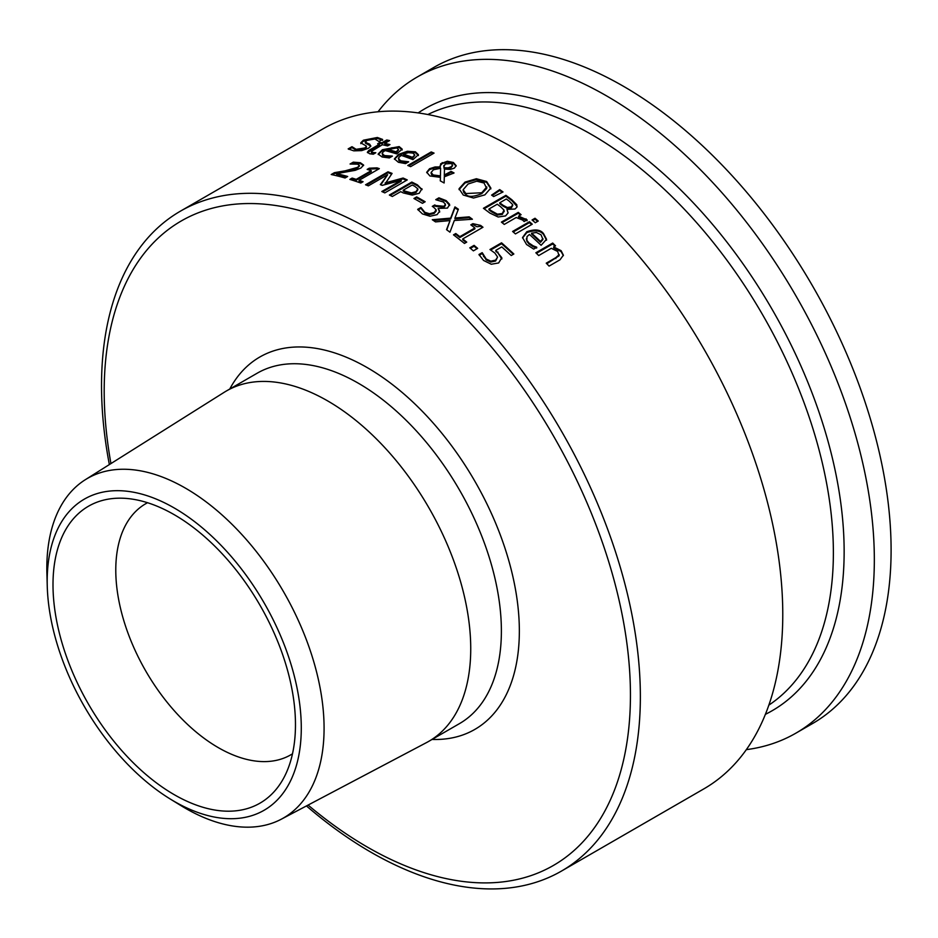 <?xml version="1.0" encoding="UTF-8"?>
<svg xmlns="http://www.w3.org/2000/svg" width="938" height="938" viewBox="0 0 938 938"><rect width="100%" height="100%" fill="white"/><g stroke="black" fill="none" stroke-linecap="round" stroke-linejoin="round"><path stroke-width="1.41" d="M495.803 250.364L501.771 257.68L498.664 262.957L491.278 264.235L483.562 260.459L478.955 254.515L482.144 252.674A381.004 219.973 60 0 1 482.355 252.873L486.212 259.005L490.82 261.163L495.616 260.107L497.586 257.071L494.947 253.131L489.964 249.508L501.537 242.825A381.004 219.973 60 0 1 513.848 253.999L511.21 255.523A381.004 219.973 -120 0 0 501.783 246.905L495.803 250.364L495.803 251.255L497.972 253.014L501.83 258.982M490.703 249.977L501.537 243.716A379.949 219.363 60 0 1 513.25 254.339M479.295 255.218L482.144 253.565A379.949 219.363 60 0 1 482.355 253.764L486.212 259.908L490.82 262.065L495.616 261.01L497.586 257.071M501.537 242.825L501.537 243.716M501.771 258.583L501.771 257.68L501.853 258.536M490.82 261.163L490.82 262.065M483.574 255.687L483.574 256.59M482.355 252.873L482.355 253.764M482.144 252.674L482.144 253.565M360.79 142.787L363.393 140.208L377.369 137.476L382.587 139.422L379.022 141.474A381.004 219.973 -120 0 0 378.8 141.439L374.977 138.988L366.817 140.395L365.515 142.365L369.666 144.182L370.862 146.14L368.47 148.239L361.669 150.619L353.767 150.842L348.15 148.896L351.891 146.738L351.891 147.665A379.949 219.363 60 0 1 352.113 147.688L356.135 150.244L364.882 148.872L366.43 147.325L366.23 145.953L360.79 142.869M348.913 149.388L351.891 147.665M351.891 146.738A381.004 219.973 60 0 1 352.113 146.762L352.113 147.688M352.113 146.762L356.135 149.318L364.882 147.946L366.43 146.41M360.79 143.643L363.393 141.146L377.369 138.39L382.587 140.337M365.292 141.896L365.339 143.045L370.873 146.105M382.047 153.621L384.592 155.579L392.248 156.083A381.004 219.973 60 0 1 392.412 156.13L389.317 157.924L382.153 157.009L378.155 154.043L382.387 149.717L399.166 146.598L402.168 149.119L396.727 153.914A381.004 219.973 -120 0 0 385.061 150.561L382.622 152.39L382.563 155.52L390.829 157.045M378.213 154.489L382.387 150.619L399.166 147.489L402.168 149.998M387.23 149.318A381.004 219.973 60 0 1 396.117 151.815L398.544 149.576L396.668 147.899L391.978 147.735L387.23 149.318L387.23 150.209A379.949 219.363 60 0 1 396.117 152.706L398.544 149.974M396.117 151.815L396.117 152.706M388.789 156.165L388.789 157.045M367.485 152.671L379.562 145.05L379.562 144.147A381.004 219.973 -120 0 0 377.651 143.772L380.007 142.412L380.007 143.326A379.949 219.363 60 0 1 381.918 143.702L386.749 140.899A379.949 219.363 60 0 1 388.449 141.251M380.007 142.412A381.004 219.973 60 0 1 381.918 142.787L386.749 139.997A381.004 219.973 60 0 1 389.587 140.594L384.756 143.385A381.004 219.973 60 0 1 389.974 144.581L387.629 145.929A381.004 219.973 -120 0 0 382.399 144.733L371.507 151.346L372.832 152.495L375.657 152.718A381.004 219.973 60 0 1 375.821 152.753L373.277 154.219L369.654 153.762L367.356 152.214L368.763 150.479L379.562 144.147M378.835 143.995L380.007 143.326M381.918 142.787L381.918 143.702M386.749 139.997L386.749 140.899M384.756 143.385L384.756 144.288A379.949 219.363 60 0 1 388.871 145.214M371.507 151.346L371.378 152.577L374.379 153.586M398.298 158.581L400.831 160.844L408.499 161.758A381.004 219.973 60 0 1 408.663 161.828L405.568 163.611L398.392 162.286L394.406 158.85L398.638 154.348L407.338 151.276L415.405 151.815L418.407 154.688L412.966 159.636A381.004 219.973 -120 0 0 401.312 155.415L398.873 157.267L398.826 160.597L400.831 161.723L407.221 162.661M394.452 159.284L398.638 155.239L407.338 152.155L415.405 152.695L418.407 155.567M403.469 154.16A381.004 219.973 60 0 1 412.368 157.326L414.795 155.016L412.919 153.093L408.218 152.683L403.469 154.16L403.469 155.04A379.949 219.363 60 0 1 412.368 158.205L414.795 155.356M412.368 157.326L412.368 158.205M405.04 161.688L405.04 162.555M440.426 177.341L429.909 175.969L426.72 172.264L429.545 168.734L434.998 166.976L440.239 166.941L440.672 163.763L447.356 161.266L453.382 162.497L456.185 165.698L454.402 168.09L450.463 169.403L444.483 169.086L444.319 174.972L451.108 171.384A381.004 219.973 60 0 1 454.051 172.967L444.295 176.825L444.131 182.98A381.004 219.973 -120 0 0 440.274 180.858L440.426 177.341L440.309 180.87M451.108 171.384L451.108 172.24A379.949 219.363 60 0 1 453.277 173.413M426.755 172.698L429.545 169.602L434.998 167.843L440.239 167.808L440.239 166.941M444.319 174.972L444.319 175.84L451.108 172.24M439.992 165.991L442.22 163.458L447.356 162.133L453.382 163.353L456.138 166.12M447.356 161.266L447.356 162.133M440.602 168.265L433.379 169.79L431.128 172.451L433.18 174.96L440.438 175.887L440.602 168.265L440.438 175.887M431.175 173.014L431.574 174.644L433.18 175.828L440.438 176.754M443.862 165.393L444.131 167.75L448.212 167.843L451.155 166.73L452.562 165.076L451.377 163.529L445.316 163.927L443.744 166.823M448.212 167.843L448.212 168.699L451.155 167.597L452.479 165.463M444.131 167.75L444.131 168.617L448.212 168.699M443.862 166.261L444.131 168.617M408.663 165.85L431.222 152.824A379.949 219.363 60 0 1 433.18 153.621M431.222 151.944A381.004 219.973 60 0 1 434.06 153.105L410.61 166.647A381.004 219.973 -120 0 0 407.772 165.487L431.222 151.944L431.222 152.824M505.887 195.327A381.004 219.973 60 0 1 511.831 199.735L516.826 204.789L516.908 207.157L514.997 209.022L506.942 209.385L508.056 212.973L505.559 215.916L498.148 217.006L489.871 213.067A381.004 219.973 -120 0 0 483.433 208.283L505.887 195.327L505.887 196.194A379.949 219.363 60 0 1 511.831 200.615L517.096 206.571M484.102 208.775L505.887 196.194M506.942 209.385L508.091 212.75M516.826 204.789L516.826 205.668M488.968 209.01A381.004 219.973 60 0 1 491.383 210.816L497.421 214.169L502.322 213.536L503.999 210.1L500.646 206.759A381.004 219.973 -120 0 0 497.257 204.214L488.968 209.01L488.968 209.878A379.949 219.363 60 0 1 491.383 211.695L497.421 215.037L502.322 214.415L503.999 210.98M504.21 211.648L503.999 210.1M497.421 214.169L497.421 215.037M499.755 202.784A381.004 219.973 60 0 1 503.143 205.316L507.329 207.521L511.468 206.817L512.676 204.578L509.182 201.131A381.004 219.973 -120 0 0 506.321 198.985L499.755 202.784L499.755 203.652A379.949 219.363 60 0 1 503.143 206.196L507.329 208.388L511.468 207.697L512.676 205.457M512.711 205.563L512.676 204.578M459.045 189.64L465.025 182.969L476.375 179.604L486.634 182.382L490.844 188.913M463.184 190.144L463.782 192.524L465.846 194.412C468.25 197.261 473.561 197.003 481.757 193.627L486.705 188.479L486.763 187.33M486.705 188.479L484.067 183.016L476.762 181.21L468.132 183.989L463.149 189.722L465.846 193.545L481.757 192.759L486.787 186.897L486.787 187.764M476.375 178.736L486.634 181.515L490.844 188.046L484.876 194.87L473.538 198.035L463.243 195.022L459.057 188.714L465.025 182.101L476.375 178.736L476.375 179.604M529.442 221.72A381.004 219.973 60 0 1 532.28 224.194L515.443 233.914A381.004 219.973 -120 0 0 512.605 231.452L529.442 221.72L529.442 222.611A379.949 219.363 60 0 1 531.67 224.545M513.215 231.991L529.442 222.611M492.227 195.55L499.684 190.473A379.949 219.363 60 0 1 502.299 192.313M499.684 189.605A381.004 219.973 60 0 1 503.026 191.962L493.646 196.546A381.004 219.973 -120 0 0 491.606 195.104L499.684 189.605L499.684 190.473M522.56 237.982L526.769 232.647C534.812 229.81 540.405 230.443 543.548 234.523L546.549 240.187M533.183 245.838L536.63 247.151A381.004 219.973 60 0 1 536.794 247.304L533.71 249.098L526.535 244.49L522.536 237.537L526.769 231.745C534.918 228.907 540.511 229.529 543.548 233.621L546.549 239.284L541.109 245.299A381.004 219.973 -120 0 0 529.442 234.441L527.015 236.575L526.851 240.304L528.973 243.024L533.183 245.838L533.183 246.741L536.63 248.066M526.464 238.956L526.945 241.394L528.973 243.927L533.183 246.741M540.511 241.406L540.511 242.321L542.926 239.448L541.05 234.817L536.36 232.495L531.611 233.187A381.004 219.973 60 0 1 540.511 241.406L542.926 238.604M531.611 233.187L531.611 234.09A379.949 219.363 60 0 1 540.511 242.321M518.585 216.15L527.097 219.844L524.154 221.544A381.004 219.973 -120 0 0 524.002 221.427L522.607 220.055L516.205 217.522L504.245 224.428A381.004 219.973 -120 0 0 501.408 222.107L518.257 212.387A381.004 219.973 60 0 1 521.094 214.696L518.585 216.15L518.585 217.03L527.097 220.735M502.041 222.623L518.257 213.266A379.949 219.363 60 0 1 520.461 215.06M518.257 212.387L518.257 213.266M546.819 263.754L559.071 255.816L557.688 251.478L551.274 248.289L538.693 255.558A381.004 219.973 -120 0 0 535.856 252.768L552.693 243.048A381.004 219.973 60 0 1 555.542 245.826L553.666 246.905L561.123 250.681L563.386 255.171L560.009 259.791L549.082 266.099A381.004 219.973 -120 0 0 546.244 263.168L555.847 257.622L559.154 254.62M559.071 255.816L559.212 255.089M553.666 246.905L553.666 247.831L561.123 251.595L563.351 255.64M552.693 243.048L552.693 243.95A379.949 219.363 60 0 1 554.956 246.166M536.442 253.342L552.693 243.95M532.69 220.489L535.012 219.14A379.949 219.363 60 0 1 537.615 221.403M535.012 218.249A381.004 219.973 60 0 1 538.236 221.04L535.293 222.74A381.004 219.973 -120 0 0 532.069 219.949L535.012 218.249L535.012 219.14M369.232 168.207L376.994 167.867A381.004 219.973 60 0 1 379.327 168.641L359.09 180.319A381.004 219.973 60 0 1 363.076 181.714L360.79 183.027A381.004 219.973 -120 0 0 349.839 179.404L352.125 178.079L352.125 178.959A379.949 219.363 60 0 1 356.206 180.248L371.249 171.56L371.249 170.681A381.004 219.973 -120 0 0 367.168 169.391L369.232 168.207L369.232 169.086L376.994 168.746A379.949 219.363 60 0 1 378.354 169.203M350.835 179.709L352.125 178.959M352.125 178.079A381.004 219.973 60 0 1 356.206 179.357L356.206 180.248M356.206 179.357L371.249 170.681M359.09 180.319L359.09 181.21A379.949 219.363 60 0 1 362.138 182.253M376.994 167.867L376.994 168.746M368.177 169.696L369.232 169.086M336.648 173.647A381.004 219.973 60 0 1 347.67 176.485L345.067 177.986A381.004 219.973 -120 0 0 331.22 174.515L334.409 172.674L345.231 170.81L357.671 167.316L359.383 165.393L357.542 164.173L350.237 164.044A381.004 219.973 -120 0 0 350.073 164.009L353.274 162.157L360.368 162.731L363.627 165.076L360.896 168.054L355.232 170.329L336.648 173.647L336.648 174.55A379.949 219.363 60 0 1 346.626 177.094M351.832 163.892L353.274 163.06L360.368 163.622L363.557 165.534M332.357 174.761L334.409 173.577L345.231 171.713C353.544 170.059 357.695 168.899 357.671 168.207L359.383 165.393M353.274 162.157L353.274 163.06M334.409 172.674L334.409 173.577M411.805 182.066L411.805 182.933A379.949 219.363 60 0 1 417.445 185.724L421.912 189.593L421.912 188.726L419.227 193.263L412.274 195.081L403.234 192.923A381.004 219.973 -120 0 0 400.702 191.657L392.33 196.488A381.004 219.973 -120 0 0 389.352 195.034L411.805 182.066A381.004 219.973 60 0 1 417.445 184.868L422.077 189.64M390.161 195.432L411.805 182.933M403.246 190.191A381.004 219.973 60 0 1 405.286 191.211L411.419 192.9L416.026 191.645L417.82 188.819L414.678 186.263A381.004 219.973 -120 0 0 412.204 185.021L403.246 190.191L403.246 191.059A379.949 219.363 60 0 1 405.286 192.079L411.419 193.756L416.026 192.513L417.82 189.687M417.867 189.804L417.82 188.819M411.419 192.9L411.419 193.756M385.178 182.91L403.106 178.032A381.004 219.973 60 0 1 407.256 179.92L384.803 192.888A381.004 219.973 -120 0 0 381.813 191.516L401.159 180.354L382.141 185.384A381.004 219.973 -120 0 0 380.324 184.622L387.675 174.691L368.341 185.853A381.004 219.973 -120 0 0 365.55 184.786L388.004 171.818A381.004 219.973 60 0 1 392.084 173.401L385.178 183.778L403.106 178.912A379.949 219.363 60 0 1 406.412 180.401M366.465 185.126L388.004 172.698A379.949 219.363 60 0 1 391.58 174.081M380.816 184.833L387.675 174.691M382.657 191.903L401.159 181.222L401.159 180.354M388.004 171.818L388.004 172.698M403.106 178.032L403.106 178.912M416.66 196.91A381.004 219.973 60 0 1 425.16 201.764L422.428 203.335A381.004 219.973 -120 0 0 413.928 198.493L416.66 196.91L416.66 197.777A379.949 219.363 60 0 1 424.41 202.186M414.69 198.915L416.66 197.777M433.004 206.817L434.775 205.797A379.949 219.363 60 0 1 435.783 206.419L444.108 207.146L445.433 205.387L445.374 204.109L443.334 201.987L435.924 199.771A381.004 219.973 -120 0 0 435.748 199.665L438.925 197.824L438.925 198.692L446.171 201.494L449.689 205.528M418.078 209.995L420.857 208.388A379.949 219.363 60 0 1 421.08 208.517L424.844 213.172L429.498 214.603L434.235 213.383L436.193 211.027L436.147 209.772L433.555 207.169A381.004 219.973 -120 0 0 432.289 206.372L434.775 204.93L434.775 205.797M438.925 197.824L446.171 200.626L449.63 204.39L447.485 208.084L438.093 208.424L439.652 212.082M436.838 199.888L438.925 198.692M438.093 208.424L439.652 211.214L437.073 214.638L430.026 216.256L422.428 213.923L417.68 209.362L420.857 207.521L420.857 208.388M420.857 207.521A381.004 219.973 60 0 1 421.08 207.65L421.08 208.517M421.08 207.65L424.844 212.305L429.498 213.735L429.498 214.603M429.498 213.735L434.235 212.516L436.147 209.772M434.775 204.93A381.004 219.973 60 0 1 435.783 205.551L444.108 206.278L445.374 204.109M450.029 220.582L435.513 221.896A381.004 219.973 -120 0 0 432.289 219.727L450.686 218.12L454.953 206.911A381.004 219.973 60 0 1 458.377 209.221L454.942 218.003L469.188 216.854A381.004 219.973 60 0 1 472.4 219.234L454.32 220.5L449.959 232.19A381.004 219.973 -120 0 0 446.535 229.669L450.029 220.582L446.793 229.857M469.188 216.854L469.188 217.733A379.949 219.363 60 0 1 471.322 219.304M454.942 218.003L454.942 218.882L469.188 217.733M433.426 220.489L450.686 218.988L454.953 207.779A379.949 219.363 60 0 1 458.107 209.901M450.686 218.12L450.686 218.988M454.953 206.911L454.953 207.779M462.739 238.932A381.004 219.973 60 0 1 466.725 242.121L464.439 243.446A381.004 219.973 -120 0 0 453.488 234.852L455.774 233.527A381.004 219.973 60 0 1 459.855 236.657L474.898 227.969A381.004 219.973 -120 0 0 470.817 224.839L472.881 223.654L480.643 225.413A381.004 219.973 60 0 1 482.976 227.254L462.739 238.932L462.739 239.811A379.949 219.363 60 0 1 466.092 242.485M471.474 225.331L472.881 224.522L476.938 226.762L480.643 226.293A379.949 219.363 60 0 1 482.331 227.617M454.133 235.344L455.774 234.394A379.949 219.363 60 0 1 459.855 237.537L474.898 228.849L474.898 227.969M472.881 223.654L472.881 224.522M480.643 225.413L480.643 226.293M459.855 236.657L459.855 237.537M455.774 233.527L455.774 234.394M474.077 245.357A381.004 219.973 60 0 1 477.677 248.394L473.385 250.868A381.004 219.973 -120 0 0 469.786 247.831L474.077 245.357L474.077 246.248A379.949 219.363 60 0 1 477.055 248.746M470.407 248.359L474.077 246.248M180.436 211.156L322.86 128.94A381.004 219.973 60 0 1 616.465 231.018A381.004 219.973 60 0 1 782.773 614.449A381.004 219.973 60 0 1 703.863 788.87L561.452 871.085A381.004 219.973 -120 0 0 640.361 696.664A381.004 219.973 -120 0 0 474.042 313.233A381.004 219.973 -120 0 0 180.436 211.156A381.004 219.973 -120 0 0 109.359 464.58M306.445 805.93A381.004 219.973 -120 0 0 561.452 871.085M110.942 463.583A372.116 214.849 60 0 1 337.516 224.135A372.116 214.849 60 0 1 630.442 695.14A372.116 214.849 60 0 1 308.086 805.062M170.153 798.965L180.999 805.636A196.042 113.193 -120 0 0 281.294 819.202A196.042 113.193 -120 0 0 324.079 728.251A196.042 113.193 -120 0 0 237.091 529.478A196.042 113.193 -120 0 0 85.299 479.717A196.042 113.193 -120 0 0 46.9 573.364L47.252 586.098A179.674 103.743 60 0 1 172.193 506.825A179.674 103.743 60 0 1 301.286 728.04A179.674 103.743 60 0 1 170.153 798.965A179.674 103.743 60 0 1 47.252 586.098M281.294 819.202L426.579 742.556A202.315 116.804 -120 0 0 428.83 741.313A202.315 116.804 -120 0 0 470.735 648.697A202.315 116.804 -120 0 0 382.423 445.093A202.315 116.804 -120 0 0 226.527 390.9A202.315 116.804 -120 0 0 224.323 392.225L85.299 479.717M295.47 724.687A171.455 98.994 -120 0 0 118.188 498.195A171.455 98.994 -120 0 0 88.512 704.192A171.455 98.994 -120 0 0 281.74 781.471A171.455 98.994 -120 0 0 295.47 724.687M746.331 749.65A378.788 218.695 -120 0 0 795.881 733.164A378.788 218.695 -120 0 0 874.333 559.763A378.788 218.695 -120 0 0 708.999 178.572A378.788 218.695 -120 0 0 417.105 77.092A378.788 218.695 -120 0 0 378.061 111.763M795.881 733.164L812.648 723.491A378.788 218.695 -120 0 0 891.1 550.09A378.788 218.695 -120 0 0 725.754 168.899A378.788 218.695 -120 0 0 433.86 67.407L417.105 77.092M147.536 502.721A144.991 83.717 -120 0 0 145.812 503.671A144.991 83.717 -120 0 0 145.812 671.104A144.991 83.717 -120 0 0 290.803 754.82A144.991 83.717 -120 0 0 292.492 753.8M497.972 252.111L497.972 253.014M495.616 260.107L495.616 261.01M486.212 259.005L486.212 259.908M356.135 149.318L356.135 150.244M364.882 147.946L364.882 148.872M363.393 140.208L363.393 141.146M377.369 137.476L377.369 138.39M369.666 144.182L369.666 145.097M366.254 142.799L366.254 143.725M384.592 155.579L384.592 156.47M399.166 146.598L399.166 147.489M382.387 149.717L382.387 150.619M370.229 149.529L370.229 150.443M372.832 152.495L372.832 153.398M400.831 160.844L400.831 161.723M415.405 151.815L415.405 152.695M398.638 154.348L398.638 155.239M429.545 168.734L429.545 169.602M434.998 166.976L434.998 167.843M442.22 162.591L442.22 163.458M453.382 162.497L453.382 163.353M433.18 174.96L433.18 175.828M451.155 166.73L451.155 167.597M511.831 199.735L511.831 200.615M502.322 213.536L502.322 214.415M491.383 210.816L491.383 211.695M511.468 206.817L511.468 207.697M507.329 207.521L507.329 208.388M503.143 205.316L503.143 206.196M481.757 192.759L481.757 193.627M465.025 182.101L465.025 182.969M486.634 181.515L486.634 182.382M526.769 231.745L526.769 232.647M543.548 233.621L543.548 234.523M528.973 243.024L528.973 243.927M526.042 218.824L526.042 219.715M555.847 257.622L555.847 258.548M561.123 250.681L561.123 251.595M360.368 162.731L360.368 163.622M359.383 165.639L359.383 166.296M357.671 167.316L357.671 168.207M345.231 170.81L345.231 171.713M417.445 184.868L417.445 185.724M416.026 191.645L416.026 192.513M405.286 191.211L405.286 192.079M424.844 212.305L424.844 213.172M434.235 212.516L434.235 213.383M435.783 205.551L435.783 206.419M444.108 206.278L444.108 207.146M446.171 200.626L446.171 201.494M432.066 739.437A215.001 124.133 -120 0 0 519.347 630.993A215.001 124.133 -120 0 0 400.491 391.052A215.001 124.133 -120 0 0 229.763 389.036M765.396 714.334A347.482 200.615 -120 0 0 844.141 551.638A347.482 200.615 -120 0 0 688.105 197.39A347.482 200.615 -120 0 0 418.172 112.912M427.869 114.53A341.209 197.003 60 0 1 688.504 213.688A341.209 197.003 60 0 1 833.378 552.74A341.209 197.003 60 0 1 768.843 705.13M226.527 390.9L257.188 373.207A202.303 116.804 60 0 1 413.083 427.4A202.303 116.804 60 0 1 501.384 630.993A202.303 116.804 60 0 1 459.491 723.608L428.83 741.301M431.128 172.592L431.128 173.448M452.562 165.053L452.562 165.92M463.149 189.722L463.149 190.59M526.429 239.401L526.429 238.498"/></g></svg>
